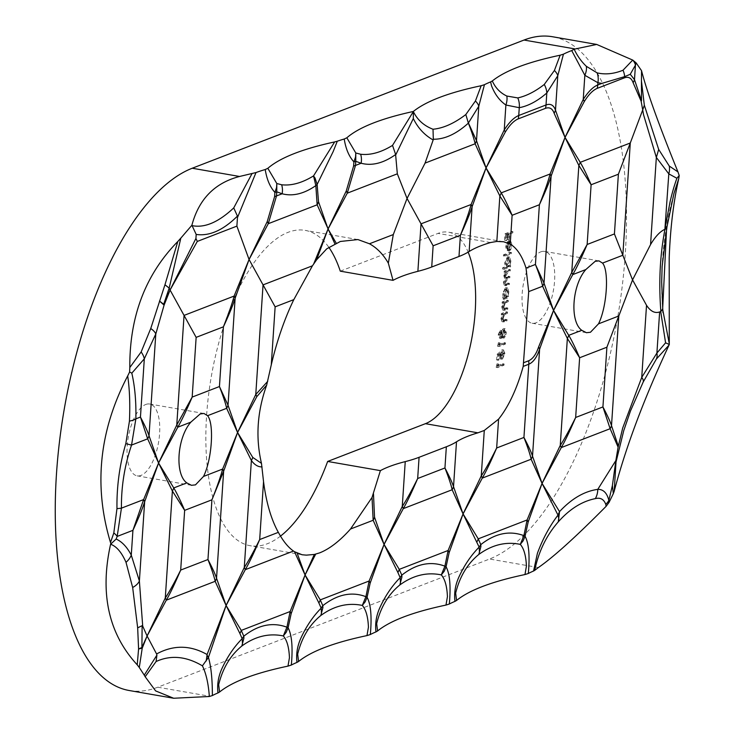 <?xml version="1.0" encoding="UTF-8"?>
<svg xmlns="http://www.w3.org/2000/svg" width="735" height="735" viewBox="0 0 735 735"><rect width="100%" height="100%" fill="white"/><g stroke="black" fill="none" stroke-linecap="round" stroke-linejoin="round"><path stroke-width="0.55" stroke-dasharray="3.67 2.76" d="M280.531 536.091A160.046 67.381 -80.1 0 1 267.356 543.735A160.046 67.381 -80.1 0 1 250.231 545.719A160.046 67.381 -80.1 0 1 208.428 396.064A160.046 67.381 -80.1 0 1 288.037 232.352A160.046 67.381 -80.1 0 1 305.163 230.377A160.046 67.381 -80.1 0 1 328.839 247.318M145.76 404.471A36.456 15.352 -80.1 0 1 149.664 404.011A36.456 15.352 -80.1 0 1 159.183 438.106A36.456 15.352 -80.1 0 1 141.047 475.389A36.456 15.352 -80.1 0 1 137.151 475.848A36.456 15.352 -80.1 0 1 127.624 441.753A36.456 15.352 -80.1 0 1 145.76 404.471M540.73 251.866A36.456 15.352 -80.1 0 1 544.635 251.416A36.456 15.352 -80.1 0 1 554.153 285.502A36.456 15.352 -80.1 0 1 536.026 322.794A36.456 15.352 -80.1 0 1 532.122 323.244A36.456 15.352 -80.1 0 1 522.603 289.158A36.456 15.352 -80.1 0 1 540.73 251.866M496.162 367.362L497.035 363.77L496.888 365.883L502.519 363.706L502.437 364.937L496.162 367.362L497.751 367.638L504.026 365.212L502.437 364.937M497.567 346.231L498.431 342.639L498.293 344.752L503.925 342.583L503.842 343.815L497.567 346.231L499.157 346.516L505.432 344.09L503.842 343.815M501.307 314.773L501.389 313.542L505.965 311.778L505.882 313.009L502.988 314.314L501.546 318.191L502.281 320.432L505.469 319.339L505.386 320.579L503.043 321.48L501.941 321.673L500.967 318.623L502.134 314.461L501.307 314.773L503.723 314.736L502.134 314.461M506.929 297.335L502.345 299.108L502.428 297.877L503.273 297.546L502.611 293.844L505.322 287.67L505.937 287.587L507.361 291.979L506.213 296.416L507.012 296.104L506.929 297.335L508.519 297.611L508.602 296.38L507.012 296.104M508.969 266.529L502.538 269.019L502.621 267.779L505.358 266.722L504.66 263.038L507.37 256.855L507.977 256.781L509.41 261.173L508.262 265.601L509.052 265.298L508.969 266.529L510.559 266.805L510.641 265.574L509.052 265.298M508.923 249.909L509.943 244.856L508.501 241.843L507.903 250.819L507.187 250.911L509.493 251.094L506.387 250.341L505.753 246.648L506.865 242.403L509.07 240.575L510.494 244.792L508.923 249.909L510.513 250.185L512.084 245.067L510.494 244.792M508.942 241.797L510.531 242.072L508.942 241.797M129.231 690.514A266.75 112.308 99.9 0 0 157.768 687.207L489.547 559.023A266.75 112.308 99.9 0 0 622.233 286.181A266.75 112.308 99.9 0 0 552.555 36.75M340.287 271.16L438.051 233.39A97.81 41.178 -80.1 0 1 448.515 232.177A97.81 41.178 -80.1 0 1 468.149 252.133M504.596 240.437L505.037 233.748L511.312 231.323L511.229 232.554L508.179 233.739L507.812 239.197L507.168 239.445L507.536 233.987L505.607 234.731L505.239 240.189L504.596 240.437L506.828 240.464L505.239 240.189M503.411 255.991L503.493 254.76L509.915 252.27L509.842 253.501L503.411 255.991L505 256.267L511.431 253.777L509.842 253.501M504.118 272.354L504.201 271.114L508.785 269.35L508.703 270.581L506.773 271.325L504.385 275.414L504.982 277.343L508.326 276.213L508.243 277.444L506.461 278.133L503.934 282.286L505.386 284.041L507.876 283.076L507.793 284.307L504.265 285.446L503.356 282.718L504.706 278.611L503.815 275.846L504.917 272.042L504.118 272.354L506.507 272.317L504.917 272.042M504.495 284.224L506.975 284.316L504.495 284.224M502.079 303.16L502.161 301.929L506.737 300.156L506.654 301.387L503.76 302.691L502.317 306.578L503.052 308.81L506.24 307.726L506.158 308.957L502.712 310.051L501.739 307.01L502.905 302.838L502.079 303.16L504.495 303.114L502.905 302.838M502.556 336.097L504.045 338.109L505.414 336.566L506.341 332.652L504.715 328.756L502.823 332.128L501.628 330.64L499.745 335.279L501.114 338.55L499.524 338.275L498.155 335.004L500.039 330.364L501.233 331.852L503.126 328.481L504.752 332.376L503.824 336.29L502.06 337.879L504.045 338.109L502.455 337.824L500.967 335.821L499.184 338.32L501.114 338.55L502.556 336.097L500.967 335.821M503.126 328.481L505.175 328.701L503.126 328.481M500.039 330.364L501.932 330.594L500.039 330.364M497.301 359.718L496.658 359.966L497.035 354.334L500.259 351.716L499.736 354.867L500.903 357.642L502.722 353.544L501.886 349.713L503.751 349.998L501.886 349.713L503.374 353.223L500.847 358.864L500.25 358.937L499.083 355.336L499.313 353.673L497.613 355.051L497.301 359.718L498.89 359.994L499.203 355.327L497.613 355.051M501.895 350.962L503.484 351.238L501.895 350.962M500.535 357.688L502.492 357.917L500.535 357.688M497.035 363.77L498.624 364.046L497.926 365.102L496.336 364.817M497.926 365.102L497.751 367.638M504.026 365.212L504.109 363.981L502.519 363.706M504.109 363.981L498.477 366.159L496.888 365.883M498.477 366.159L498.624 364.046M498.431 342.639L500.02 342.914L499.331 343.971L497.742 343.695M499.331 343.971L499.157 346.516M505.432 344.09L505.515 342.859L503.925 342.583M505.515 342.859L499.883 345.027L498.293 344.752M499.883 345.027L500.02 342.914M505.965 311.778L507.554 312.053L502.979 313.817L501.389 313.542M502.979 313.817L502.896 315.049M503.723 314.736L502.556 318.898L500.967 318.623M502.556 318.898L503.53 321.948L506.975 320.855L505.386 320.579M506.975 320.855L507.058 319.624L505.469 319.339M507.058 319.624L503.87 320.708L502.281 320.432M503.87 320.708L503.135 318.466L501.546 318.191M503.135 318.466L504.578 314.589L502.988 314.314M504.578 314.589L507.472 313.285L505.882 313.009M507.472 313.285L507.554 312.053M502.428 297.877L504.017 298.153L503.934 299.384L502.345 299.108M503.934 299.384L508.519 297.611M508.602 296.38L506.213 296.416M507.802 296.692L508.951 292.254L507.361 291.979M508.951 292.254L507.527 287.872L505.322 287.67M506.911 287.945L504.201 294.119L502.611 293.844M504.201 294.119L504.862 297.822L503.273 297.546M504.862 297.822L504.017 298.153M502.621 267.779L504.21 268.064L504.127 269.295L502.538 269.019M504.127 269.295L510.559 266.805M510.641 265.574L508.262 265.601M509.851 265.877L511 261.449L509.41 261.173M511 261.449L509.566 257.057L507.37 256.855M508.96 257.14L506.25 263.314L504.66 263.038M506.25 263.314L506.948 267.007L505.358 266.722M506.948 267.007L504.21 268.064M509.943 244.856L511.532 245.132L510.32 249.193L508.73 248.917M510.32 249.193L510.513 250.185M512.084 245.067L510.66 240.85L508.473 240.657M510.062 240.933L508.455 242.679L506.865 242.403M508.455 242.679L507.343 246.932L505.753 246.648M507.343 246.932L507.977 250.617L506.387 250.341M507.977 250.617L509.493 251.094L510.09 242.118L511.532 245.132M511.312 231.323L512.901 231.599L506.626 234.024L505.037 233.748M506.626 234.024L506.185 240.712M506.828 240.464L507.187 235.007L505.607 234.731M507.187 235.007L509.116 234.263L507.536 233.987M509.116 234.263L508.758 239.72L507.168 239.445M508.758 239.72L509.401 239.472L507.812 239.197M509.401 239.472L509.759 234.015L508.179 233.739M509.759 234.015L512.819 232.83L511.229 232.554M512.819 232.83L512.901 231.599M509.915 252.27L511.505 252.546L505.074 255.036L503.493 254.76M505.074 255.036L505 256.267M511.431 253.777L511.505 252.546M508.785 269.35L510.375 269.626L505.79 271.399L504.201 271.114M505.79 271.399L505.708 272.63M506.507 272.317L505.772 273.962L504.182 273.686M505.772 273.962L505.404 276.121L503.815 275.846M505.404 276.121L506.296 278.887L504.706 278.611M506.296 278.887L504.945 282.993L503.356 282.718M504.945 282.993L505.855 285.722L509.383 284.592L507.793 284.307M509.383 284.592L509.465 283.352L507.876 283.076M509.465 283.352L506.975 284.316L505.524 282.562L503.934 282.286M505.524 282.562L508.05 278.409L509.833 277.72L508.243 277.444M509.833 277.72L509.915 276.489L508.326 276.213M509.915 276.489L506.571 277.619L505.974 275.689L504.385 275.414M505.974 275.689L508.363 271.601L510.292 270.857L508.703 270.581M510.292 270.857L510.375 269.626M506.737 300.156L508.326 300.431L503.751 302.204L502.161 301.929M503.751 302.204L503.668 303.436M504.495 303.114L503.328 307.285L501.739 307.01M503.328 307.285L504.302 310.335L507.747 309.233L506.158 308.957M507.747 309.233L507.83 308.002L506.24 307.726M507.83 308.002L504.642 309.095L503.052 308.81M504.642 309.095L503.907 306.853L502.317 306.578M503.907 306.853L505.349 302.967L503.76 302.691M505.349 302.967L508.243 301.662L506.654 301.387M508.243 301.662L508.326 300.431M505.414 336.566L503.824 336.29M506.341 332.652L504.752 332.376M502.823 332.128L501.233 331.852M499.745 335.279L498.155 335.004M497.035 354.334L498.624 354.61L498.247 360.242L496.658 359.966M498.247 360.242L498.89 359.994M499.203 355.327L500.903 353.948L499.313 353.673M500.903 353.948L500.673 355.611L499.083 355.336M500.673 355.611L501.84 359.213L502.437 359.139L500.847 358.864M502.437 359.139L504.963 353.498L503.374 353.223M504.963 353.498L503.466 349.989L504.311 353.82L502.722 353.544M504.311 353.82L502.492 357.917L501.325 355.143L499.736 354.867M501.325 355.143L501.849 351.991L500.259 351.716M501.849 351.991L498.624 354.61M506.838 289.177L504.77 293.926L506.314 297.262L508.381 292.512L506.838 289.177L505.248 288.892L503.181 293.642L504.724 296.986L506.314 297.262L504.247 297.041L506.792 292.236L505.248 288.892L506.838 289.177M508.886 258.362L506.81 263.112L508.363 266.456L510.43 261.706L508.886 258.362L507.297 258.086L505.221 262.836L506.773 266.18L508.363 266.456L506.296 266.235L508.841 261.43L507.297 258.086L508.886 258.362M508.501 244.02L509.511 242.467L509.006 250.084L507.894 246.776L508.501 244.02L506.911 243.744L506.305 246.501L507.894 246.776M666.608 228.291L673.903 193.608M501.555 331.862L500.397 334.967L501.178 337.328L502.4 334.241L501.555 331.862L499.965 331.586L498.808 334.691L499.589 337.053L501.178 337.328L499.405 337.071L500.811 333.966L499.965 331.586L501.555 331.862M504.651 329.978L503.043 334.021L504.137 336.869L505.698 332.918L504.651 329.978L503.062 329.703L501.454 333.745L502.547 336.593L504.137 336.869L502.281 336.621L504.109 332.643L503.062 329.703L504.651 329.978M504.77 293.926L503.181 293.642M508.381 292.512L506.792 292.236M506.81 263.112L505.221 262.836M510.43 261.706L508.841 261.43M509.006 250.084L507.416 249.808L507.931 242.192L509.511 242.467M507.931 242.192L506.911 243.744M506.305 246.501L507.416 249.808M666.829 227.795L666.801 227.326M500.397 334.967L498.808 334.691M502.4 334.241L500.811 333.966M503.043 334.021L501.454 333.745M505.698 332.918L504.109 332.643M504.633 321.755L503.043 321.48M504.899 320.451L503.31 320.175M505.818 313.918L504.228 313.643M157.768 687.207L210.127 696.33M538.387 567.53L489.547 559.023M490.557 242.532L438.051 233.39M506.902 285.548L505.312 285.272M508.05 278.409L506.461 278.133M507.591 277.389L506.002 277.113M508.363 271.601L506.773 271.325M505.404 310.133L503.815 309.858M505.671 308.838L504.081 308.553M506.59 302.305L505 302.03M357.927 239.564L305.163 230.377M302.113 554.76L250.231 545.719M203.962 413.474L149.664 404.011M598.933 260.87L544.635 251.416M503.53 321.948L501.941 321.673M507.527 287.872L505.937 287.587M509.566 257.057L507.977 256.781M510.66 240.85L509.07 240.575M503.144 241.696L448.515 232.177M191.449 485.302L137.151 475.848M586.42 332.707L532.122 323.244M505.855 285.722L504.265 285.446M506.571 277.619L504.982 277.343M504.302 310.335L502.712 310.051M501.84 359.213L500.25 358.937M662.961 313.101C659.47 272.446 663.163 232.453 674.032 193.14"/><path stroke-width="1.1" d="M316.61 259.795L328.058 228.989L313.606 264.122L316.61 259.795L326.744 248.816L340.369 241.466L357.927 239.564L369.457 243.772C376.991 247.906 383.275 254.374 388.337 263.176L393.032 280.347A205.616 45.754 -176.2 0 1 401.88 276.314A205.616 45.754 -176.2 0 1 417.884 271.325A177.833 39.571 3.8 0 0 431.721 267.007L458.989 256.478A177.833 39.571 3.8 0 0 469.141 251.517A205.616 45.754 -176.2 0 1 480.874 245.793A205.616 45.754 -176.2 0 1 490.557 242.532L496.832 241.447L503.622 241.769L510.209 244.112A97.81 41.178 -80.1 0 1 526.03 268.1L528.704 291.62L523.21 366.397A97.81 41.178 -80.1 0 1 498.578 419.161L484.282 430.453L481.26 475.94L463.068 513.93L453.523 486.662A17.787 14.581 162.7 0 1 452.144 489.749C451.171 485.054 448.773 477.796 444.941 467.974C449.388 476.418 452.245 482.647 453.523 486.662L456.499 441.808A177.833 39.571 -176.2 0 1 446.347 446.77L419.079 457.299A177.833 39.571 -176.2 0 1 405.242 461.617A205.616 45.754 3.8 0 0 389.247 466.606A205.616 45.754 3.8 0 0 380.39 470.639L372.029 497.466L350.512 529.016C339.836 540.978 329.556 548.926 319.688 552.858L314.323 554.456L306.394 555.136L302.113 554.76L294.505 551.709L305.08 574.972L297.124 553.17M328.839 247.318A160.046 67.381 -80.1 0 1 340.287 271.16L393.032 280.347M186.8 482.895C174.654 474.204 177.043 437.913 190.834 422.156L200.186 413.943L203.962 413.474L207.555 415.698C214.372 423.461 211.974 459.752 203.522 476.436L195.473 484.87L191.449 485.302L186.8 482.895L173.763 487.939C176.777 492.992 180.415 500.462 184.65 510.356L211.919 499.818L223.642 471.227L237.57 432.492L251.379 460.505L244.277 567.503C248.292 561.439 253.428 552.123 259.685 539.554C253.887 553.087 249.091 563.129 245.297 569.671L293.486 551.048L294.505 551.709M293.486 551.048C288.129 547.309 283.085 541.079 278.344 532.342A160.046 67.381 -80.1 0 1 263.534 481.6L261.476 463.353C255.458 437.692 257.186 411.618 266.667 385.14L271.288 364.799A160.046 67.381 -80.1 0 1 293.807 299.632L312.43 265.813L263.047 284.886L275.138 306.844L293.807 299.632M313.606 264.122L312.43 265.813M602.535 263.093C609.343 270.857 606.945 307.156 598.501 323.841L590.444 332.275L586.42 332.707L581.771 330.3C569.625 321.608 572.014 285.309 585.813 269.561L595.157 261.348L598.933 260.87L602.535 263.093L622.83 255.256L632.55 279.897L618.796 315.995L598.501 323.841M388.337 263.176L393.298 234.566L369.457 243.772M336.308 243.294L328.058 228.989L347.278 193.167L397.332 173.827L407.052 198.468L393.298 234.566M469.141 251.517L472.118 206.673C470.152 213.086 466.238 222.622 460.395 235.264C465.788 221.658 469.353 211.404 471.098 204.505A17.787 9.022 17.6 0 1 472.118 206.673L486.046 167.947L476.5 140.679A17.787 14.581 162.7 0 1 475.132 143.766L486.046 167.947L499.855 195.951A17.787 12.964 -32.1 0 0 501.233 192.864C504.247 197.917 507.876 205.396 512.12 215.281L499.855 195.951L496.832 241.447M468.149 252.133A97.81 41.178 -80.1 0 1 468.912 351.688A97.81 41.178 -80.1 0 1 425.418 423.682L477.915 432.823A205.616 45.754 3.8 0 0 468.241 436.085A205.616 45.754 3.8 0 0 456.499 441.808M375.962 631.898L377.569 630.979L376.66 623.638C380.684 607.211 388.411 594.33 399.822 584.968L400.483 582.736L400.152 577.636C392.067 585.804 385.305 595.8 379.876 607.625C376.302 615.507 374.997 623.602 375.962 631.898A205.616 45.754 3.8 0 0 370.33 634.525C371.938 616.757 370.863 604.345 367.077 597.289L370.146 583.177L384.074 544.451L374.528 517.183L373.472 493.764M397.332 173.827L395.65 155.057L413.309 118.546C417.903 127.973 424.518 135.121 433.163 139.981L425.069 163.106L475.132 143.766C474.121 139.09 471.87 132.199 468.379 123.122C456.288 134.027 444.601 139.402 433.31 139.227L433.163 139.981M612.393 485.513L615.866 460.533L597.785 489.363C584.353 491.228 571.609 498.642 559.537 511.624L558.269 521.878C569.662 509.033 582.019 501.288 595.341 498.624C600.357 497.338 603.83 499.24 605.769 504.32A17.787 11.778 -9 0 0 608.856 500.36L612.393 485.513L613.312 493.663L609.085 502.317L606.127 506.305C575.845 536.881 553.262 557.286 538.387 567.53L534.703 570.36C538.636 551.471 546.491 535.31 558.269 521.878L558.83 518.717L557.984 515.116C549.642 526.104 542.788 538.819 537.423 553.253L533.573 571.012A205.616 45.754 3.8 0 0 528.318 573.484C529.935 555.715 528.851 543.303 525.066 536.247L528.134 522.135L542.062 483.409L532.517 456.141L539.619 349.143L553.556 310.418L544.01 283.15L551.112 176.152L565.04 137.427L578.849 165.439A17.787 12.964 -32.1 0 0 580.227 162.343L630.281 143.003L618.383 174.223L614.423 233.941L622.83 255.256L630.281 143.003L642.702 109.938L643.52 114.623L656.346 157.446L658.679 149.425L644.338 105.234L641.444 80.969L641.508 100.695L634.489 79.637A17.787 14.581 162.7 0 1 633.12 82.724L641.159 101.311L642.702 109.938L644.338 105.234M618.126 445.63L611.511 425.62A17.787 14.581 162.7 0 1 610.133 428.707L618.107 447.146L622.71 427.981L641.738 377.395A17.787 6.22 26.6 0 1 643.18 382.053L656.401 359.002L669.025 345.101C643.979 398.701 625.705 447.413 614.203 491.256L616.004 462.104L623.739 430.682L630.492 410.938L643.18 382.053M217.973 692.93L219.581 692.012L218.672 684.671C222.696 668.253 230.422 655.363 241.833 646.01L242.495 643.777L242.164 638.678C234.079 646.837 227.317 656.833 221.887 668.666C218.313 676.549 217.009 684.634 217.973 692.93A205.616 45.754 3.8 0 0 212.369 695.549C212.397 679.232 211.083 666.526 208.446 657.421L226.086 605.484L207.077 654.527C190.264 645.018 173.432 644.825 156.583 653.966L156.923 655.096L144.271 675.162L139.282 667.499L142.222 648.178L138.584 648.968L141.901 647.498L142.131 625.669L142.7 626.091L139.384 581.017A17.787 11.484 173.2 0 1 132.658 587.486L137.666 627.846L138.584 648.968L137.225 664.826C108.541 633.671 99.666 593.476 110.59 544.24C116.497 546.307 121.633 552.334 126.016 562.321L132.658 587.486M207.555 415.698L226.656 408.32C225.682 403.625 223.275 396.367 219.443 386.546L192.175 397.084L176.767 425.032L158.576 463.013L172.385 491.026A17.787 12.964 147.9 0 0 173.763 487.939L158.576 463.013L143.628 499.579A17.787 9.022 17.6 0 1 144.648 501.739L158.576 463.013L149.03 435.745L155.792 333.975L164.089 305.135L170.07 290.022L184.053 315.407L176.767 425.032A17.787 7.405 30 0 1 177.797 427.191L190.834 422.156M142.7 626.091L147.092 636.005L141.901 647.498L142.222 648.178L147.092 636.005L166.303 600.183L215.162 581.312L226.086 605.484L216.54 578.215L223.642 471.227A17.787 9.022 -162.4 0 0 222.622 469.059L203.522 476.436M261.476 463.353L252.757 457.418L237.57 432.492L228.025 405.233L235.136 298.235L249.064 259.501L236.89 226.123L237.46 217.578L256 172.56A205.616 45.754 -176.2 0 1 265.225 169.537C266.787 179.404 270.011 187.012 274.89 192.368L276.571 187.526L276.792 183.511L267.834 168.306L265.225 169.537M169.179 288.12L170.07 290.022L163.694 304.29L164.089 305.135L159.486 301.019L163.694 304.29L169.179 288.12L180.828 238.122L177.806 241.503L164.962 284.757L150.739 328.527L141.138 351.973L129.81 367.537L129.617 371.993L127.688 375.952C129.617 389.008 130.205 404.057 129.443 421.118L125.823 443.609C119.612 464.713 116.654 486.386 116.966 508.62L113.815 532.948L110.507 542.522C93.446 486.101 99.17 430.572 127.688 375.952M484.438 84.69L481.159 85.729L475.416 101.007A17.787 9.537 -161.6 0 1 478.788 106.235L468.406 122.956L476.5 140.679L478.788 106.235L484.438 84.69A205.616 45.754 -176.2 0 1 490.612 81.916L491.513 85.747C494.802 94.255 499.598 100.677 505.891 105.013A17.787 14.479 -54.9 0 0 506.838 96.046C500.305 92.959 495.454 87.934 492.303 80.979L490.612 81.916M475.416 101.007L465.825 114.541C454.303 123.342 443.37 128.248 433.016 129.241C423.994 125.814 417.434 119.924 413.336 111.582L392.527 145.392C381.07 152.421 370.449 155.37 360.655 154.249L355.786 152.99L355.768 161.305A17.787 3.96 3.8 0 1 353.884 161.856L353.608 165.981L346.249 190.999L328.058 228.989L318.512 201.721L317.125 184.448L333.203 151.52L337.291 141.212A205.616 45.754 -176.2 0 1 344.219 139.016C345.781 148.883 349.006 156.491 353.884 161.856L355.565 157.005L355.786 152.99L346.828 137.794L344.219 139.016M505.267 132.125C509.557 125.143 513.866 120.724 518.203 118.886A17.787 15.637 -111.1 0 0 518.745 115.505C514.068 117.398 509.226 122.212 504.238 129.957L486.046 167.947L505.267 132.125A17.787 7.405 -150 0 0 504.238 129.957L505.891 105.013L519.268 107.696C528.336 105.969 537.524 101.062 546.812 92.977L557.782 75.714L563.442 54.169A205.616 45.754 -176.2 0 1 570.792 50.926A205.616 45.754 -176.2 0 1 571.711 50.577L584.839 75.282A17.787 13.827 -42 0 0 586.328 66.297C581.284 61.464 577.223 55.759 574.145 49.199L596.701 44.44L632.725 60.077L623.023 70.229C613.89 73.913 605.254 74.786 597.132 72.866L586.328 66.297M518.203 118.886L545.471 108.348C549.578 106.915 552.463 108.55 554.126 113.245L565.04 137.427L584.261 101.605A17.787 7.405 -150 0 0 583.232 99.445L565.04 137.427L555.495 110.158L557.782 75.714A17.787 9.537 -161.6 0 0 554.411 70.486L544.258 84.47C535.144 91.544 526.324 96.028 517.798 97.92L506.838 96.046M296.968 662.41L298.575 661.491L297.666 654.15C301.69 637.732 309.417 624.842 320.827 615.489L321.489 613.256L321.158 608.157C313.073 616.316 306.311 626.312 300.881 638.145C297.308 646.028 296.003 654.122 296.968 662.41A205.616 45.754 3.8 0 0 291.336 665.046C292.943 647.278 291.859 634.865 288.083 627.809L291.152 613.697L305.08 574.972L315.664 554.172M454.956 601.377L456.564 600.458L455.654 593.117C459.678 576.699 467.405 563.809 478.816 554.447L479.477 552.215L479.146 547.125C471.062 555.283 464.299 565.279 458.87 577.104C455.296 584.986 453.991 593.071 454.956 601.377A205.616 45.754 3.8 0 0 449.324 604.005C450.932 586.236 449.857 573.824 446.071 566.768L449.14 552.656L463.068 513.93L448.111 550.487A17.787 9.022 17.6 0 1 449.14 552.656M596.701 44.44L552.555 36.75A266.75 112.308 99.9 0 0 524.018 40.048L192.239 168.232A266.75 112.308 99.9 0 0 59.553 441.073A266.75 112.308 99.9 0 0 129.231 690.514L173.653 698.25L155.618 690.9L145.172 676.733L156.086 661.537C170.777 654.821 186.221 656.254 202.419 665.846C206.112 673.444 208.418 683.66 209.346 696.495L212.369 695.549M425.418 423.682L327.654 461.451A160.046 67.381 -80.1 0 1 280.531 536.091M113.815 532.948A17.787 6.652 20.7 0 1 117.177 536.421L116.148 539.049L110.59 544.24M110.801 543.441L110.507 542.522M129.81 367.537C129.461 316.528 145.456 274.522 177.806 241.503M180.828 238.122L191.89 225.241C198.808 199.231 214.684 182.978 239.537 176.474L192.239 168.232M209.346 696.495L173.653 698.25M144.271 675.162L145.172 676.733M139.282 667.499L137.225 664.826M481.159 85.729C448.809 92.564 426.199 101.145 413.327 111.472C381.171 118.491 359.002 127.256 346.828 137.794M337.291 141.212L334.645 141.928C302.324 148.948 280.053 157.74 267.834 168.306M256 172.56L239.537 176.474M574.145 49.199L571.711 50.577M563.442 54.169L560.153 55.208C527.785 62.043 505.166 70.633 492.303 80.979M613.312 493.663L614.203 491.256M601.809 83.413L597.739 84.984C593.062 86.877 588.23 91.691 583.232 99.445L584.839 75.282L597.895 82.715L601.809 83.413L624.667 76.633L630.262 74.272L635.453 65.084A17.787 10.345 -160.2 0 0 632.798 60.114L632.725 60.077M632.798 60.114L636.179 62.934L641.545 70.698C646.855 91.507 658.992 125.235 677.955 171.898L679.213 175.518L678.727 178.724C673.462 202.042 670.283 228.493 669.199 258.086L669.291 343.805L662.658 309.27M669.025 345.101L669.291 343.805M533.573 571.012L534.703 570.36M456.564 600.458C469.343 590.095 492.147 581.468 524.974 574.549L528.318 573.484M377.569 630.979C390.349 620.616 413.153 611.989 445.98 605.07L449.324 604.005M298.575 661.491C311.355 651.136 334.159 642.5 366.976 635.591L370.33 634.525M219.581 692.012C232.361 681.657 255.164 673.021 287.982 666.112L291.336 665.046M327.654 461.451L380.39 470.639M477.915 432.823L484.282 430.453M191.89 225.241L196.19 234.437C209.447 236.339 223.192 230.23 237.433 216.108L233.739 207.904C218.479 222.236 204.633 228.153 192.193 225.645M251.995 173.653L233.739 207.904M560.153 55.208L554.411 70.486M334.645 141.928L313.533 175.913C302.076 182.932 291.455 185.881 281.661 184.77L276.792 183.511L276.773 191.826L282.13 193.774A17.787 16.124 -76.2 0 0 281.661 184.77M660.857 311.475L659.635 311.962C654.876 313.569 650.503 311.346 646.524 305.282L632.55 279.897L650.567 244.544C655.363 236.468 660.149 231.396 664.899 229.32L664.964 229.292C659.984 255.017 658.615 282.415 660.857 311.475L662.648 309.077L666.608 228.291M673.903 193.608L678.727 178.724M679.213 175.518L676.898 178.283L668.804 173.873A17.787 15.619 -48.5 0 0 669.263 166.046L658.679 149.425M677.955 171.898L669.263 166.046M641.545 70.698L641.444 80.969M630.262 74.272L634.489 79.637L635.453 65.084L636.179 62.934M605.769 504.32L606.127 506.305M609.085 502.317L608.856 500.36C606.981 492.909 603.288 489.244 597.785 489.363A17.787 15.894 87 0 1 595.341 498.624M374.528 517.183A17.787 14.581 162.7 0 1 373.15 520.27L384.074 544.451L403.285 508.629A17.787 7.405 -150 0 0 402.265 506.461C406.28 500.406 411.416 491.081 417.673 478.513C411.876 492.055 407.08 502.088 403.285 508.629L452.144 489.749L463.068 513.93L482.279 478.108A17.787 7.405 -150 0 0 481.26 475.94C485.275 469.885 490.41 460.569 496.667 447.992C490.87 461.534 486.074 471.567 482.279 478.108L531.139 459.228C530.165 454.533 527.767 447.275 523.936 437.454C528.382 445.897 531.24 452.126 532.517 456.141A17.787 14.581 162.7 0 1 531.139 459.228L542.062 483.409L527.105 519.967L523.899 535.64L525.066 536.247L523.155 540.804L520.297 544.378L523.899 535.64C509.493 530.303 495.124 533.298 480.791 544.635L480.901 546.528L478.816 554.447C492.128 544.773 505.965 541.41 520.297 544.378C523.954 548.576 525.994 555.835 526.425 566.143L524.974 574.549M405.242 461.617L402.265 506.461L384.074 544.451L397.883 572.455A17.787 12.964 -32.1 0 0 399.252 569.368L448.111 550.487L444.905 566.161L446.071 566.768L444.16 571.325L441.303 574.899L444.905 566.161C430.499 560.823 416.129 563.818 401.797 575.156L401.907 577.048L399.822 584.968C413.134 575.294 426.971 571.931 441.303 574.899C444.96 579.097 446.999 586.355 447.431 596.655L445.98 605.07M314.323 554.456L305.08 574.972L318.889 602.976A17.787 12.964 -32.1 0 0 320.258 599.889L322.803 605.677L322.913 607.569L320.827 615.489C334.14 605.815 347.967 602.452 362.309 605.419C365.966 609.618 368.005 616.867 368.437 627.175L366.976 635.591M397.883 572.455L400.152 577.636L401.797 575.156L399.252 569.368L384.074 544.451L369.117 581.008L320.258 599.889L305.08 574.972L290.123 611.529L286.916 627.203L288.083 627.809L286.172 632.366L283.315 635.94L286.916 627.203C272.51 621.865 258.141 624.86 243.809 636.198L243.919 638.09L241.833 646.01C255.146 636.335 268.973 632.973 283.315 635.94C286.972 640.139 289.011 647.388 289.443 657.696L287.982 666.112M425.069 163.106L407.052 198.468L433.126 245.802L460.395 235.264L458.989 256.478M318.512 201.721A17.787 14.581 162.7 0 1 317.143 204.808L334.949 243.946M267.715 381.364L255.762 394.511L263.047 284.886L249.064 259.501L234.107 296.067A17.787 9.022 -162.4 0 1 235.136 298.235C233.17 304.648 229.256 314.176 223.412 326.827L219.443 386.546L228.025 405.233A17.787 14.581 -17.3 0 1 226.656 408.32L237.57 432.492L256.791 396.679L266.667 385.14M350.512 529.016L373.15 520.27L372.029 497.466M528.704 291.62L542.632 286.237C541.658 281.542 539.26 274.284 535.429 264.462L544.01 283.15A17.787 14.581 162.7 0 1 542.632 286.237L553.556 310.418L538.599 346.984C536.155 354.288 532.857 358.873 528.713 360.747A17.787 15.637 68.9 0 1 528.796 364.238L523.21 366.397M125.823 443.609A17.787 0.891 17.9 0 0 131.556 445.061L147.661 438.841A17.787 14.581 -17.3 0 0 149.03 435.745C147.753 431.73 144.896 425.501 140.449 417.067L147.661 438.841L158.576 463.013L177.797 427.191C181.582 420.659 186.378 410.617 192.175 397.084L196.144 337.365L184.053 315.407L234.107 296.067C232.37 302.967 228.796 313.211 223.412 326.827L196.144 337.365M256.791 396.679A17.787 7.405 30 0 0 255.762 394.511L237.57 432.492L222.622 469.059C220.877 475.949 217.312 486.203 211.919 499.818L207.959 559.537C212.397 567.98 215.263 574.2 216.54 578.215A17.787 14.581 -17.3 0 1 215.162 581.312C214.188 576.617 211.79 569.359 207.959 559.537L180.691 570.075C174.893 583.608 170.097 593.65 166.303 600.183A17.787 7.405 30 0 0 165.283 598.024L147.092 636.005L156.583 653.966M581.771 330.3L568.734 335.335L553.556 310.418L572.767 274.596L585.813 269.561M142.131 625.669L137.666 627.846M116.966 508.62A17.787 1.13 178.6 0 0 121.44 508.151L143.628 499.579L132.925 530.339C138.777 517.688 142.682 508.161 144.648 501.739L139.384 581.017L131.28 555.155A17.787 14.305 151 0 1 126.016 562.321M129.617 371.993L131.813 373.159L144.317 358.818L140.449 417.067L135.865 418.831L131.556 445.061C124.573 465.577 121.201 486.607 121.44 508.151L117.177 536.421L132.925 530.339L131.28 555.155C127.091 547.079 122.047 541.713 116.148 539.049M237.433 216.108L237.46 217.578M150.739 328.527A17.787 7.837 -164 0 1 155.792 333.975L144.317 358.818A17.787 11.879 -145.5 0 0 141.138 351.973M169.16 288.092L164.962 284.757M131.813 373.159C134.891 386.518 136.241 401.742 135.865 418.831A17.787 5.871 -179.5 0 1 129.443 421.118M433.31 139.227L433.016 129.241M413.355 111.996L413.309 118.546M465.825 114.541L468.379 123.122M517.798 97.92A17.787 15.922 -101 0 1 519.268 107.696L518.745 115.505L546.022 104.967L546.812 92.977A17.787 14.268 -131.5 0 0 544.258 84.47M282.13 193.774C292.75 196.557 303.987 193.838 315.839 185.606L313.533 175.913L315.049 178.063L317.125 184.448L315.839 185.606L317.143 204.808L268.284 223.688A17.787 7.405 -150 0 0 267.255 221.52L249.064 259.501L268.284 223.688L276.498 195.951L282.13 193.774M392.527 145.392L395.641 154.525C383.495 163.188 371.993 166.092 361.124 163.253L355.492 165.43L355.768 161.305L361.124 163.253A17.787 16.124 -76.2 0 0 360.655 154.249M395.641 154.525L395.65 155.057M656.401 359.002A17.787 12.026 35.1 0 0 656.906 353.048L665.588 342.822L669.337 344.494M659.635 311.962L656.906 353.048L641.738 377.395L646.524 305.282M618.107 447.146L615.866 460.533M676.898 178.283C674.298 185.422 672.01 193.351 670.026 202.051L665.276 226.959A17.787 0.689 8.9 0 0 666.957 226.931L674.032 193.149M664.899 229.32L668.804 173.873L656.346 157.446L650.567 244.544M664.964 229.292L666.801 227.326M662.906 312.412L661.684 282.148L662.116 266.566L666.957 226.931M660.701 311.557L665.588 342.822M641.159 101.311L641.508 100.695M584.261 101.605C588.551 94.622 592.86 90.203 597.197 88.365A17.787 15.637 68.9 0 0 597.739 84.984L597.895 82.715A17.787 16.124 -76.7 0 0 597.132 72.866M618.383 174.223L591.115 184.761C586.879 174.875 583.241 167.396 580.227 162.343L565.04 137.427L550.092 173.993A17.787 9.022 -162.4 0 1 551.112 176.152C549.146 182.565 545.232 192.101 539.389 204.743C544.782 191.137 548.347 180.883 550.092 173.993L501.233 192.864L486.046 167.947L471.098 204.505L421.036 223.844L417.884 271.325M346.249 190.999A17.787 7.405 30 0 1 347.278 193.167L355.492 165.43A17.787 3.96 -176.2 0 1 353.608 165.981M262.037 466.9C258.114 467.019 254.567 464.887 251.379 460.505A17.787 12.964 -32.1 0 0 252.757 457.418M226.086 605.484L245.297 569.671A17.787 7.405 30 0 0 244.277 567.503L226.086 605.484L239.895 633.496A17.787 12.964 -32.1 0 0 241.264 630.409L226.086 605.484M318.889 602.976L321.158 608.157L322.803 605.677C337.328 594.321 351.697 591.317 365.911 596.682L369.117 581.008A17.787 9.022 17.6 0 1 370.146 583.177M538.599 346.984A17.787 9.022 -162.4 0 1 539.619 349.143C536.899 357.284 533.298 362.318 528.796 364.238L523.936 437.454L496.667 447.992L498.578 419.161M614.423 233.941L587.146 244.479L591.115 184.761L578.849 165.439L571.747 272.437A17.787 7.405 30 0 1 572.767 274.596C576.562 268.054 581.348 258.022 587.146 244.479L571.747 272.437L553.556 310.418L567.356 338.431L579.63 357.752L606.899 347.214L618.796 315.995L611.511 425.62C610.234 421.605 607.376 415.376 602.93 406.933L610.133 428.707L561.274 447.587L542.062 483.409L557.984 515.116L559.537 511.624L542.062 483.409L560.254 445.428A17.787 7.405 30 0 1 561.274 447.587C565.068 441.046 569.864 431.013 575.661 417.471L602.93 406.933L606.899 347.214M568.734 335.335A17.787 12.964 147.9 0 1 567.356 338.431L560.254 445.428C564.269 439.365 569.404 430.048 575.661 417.471L579.63 357.752C575.386 347.866 571.757 340.388 568.734 335.335M202.419 665.846L208.446 657.421M156.923 655.096L156.086 661.537M206.232 660.958L207.077 654.527M196.19 234.437L195.923 238.471L170.07 290.022L197.311 241.42L195.923 238.471M197.311 241.42L236.89 226.123M274.614 196.502A17.787 3.96 3.8 0 0 276.498 195.951L276.773 191.826A17.787 3.96 3.8 0 1 274.89 192.368L274.614 196.502L267.255 221.52M545.471 108.348A17.787 15.637 -111.1 0 0 546.022 104.967C550.487 103.313 553.648 105.05 555.495 110.158A17.787 14.581 -17.3 0 1 554.126 113.245M597.197 88.365L624.465 77.827C628.572 76.394 631.457 78.029 633.12 82.724M367.077 597.289L365.166 601.846L362.309 605.419L365.911 596.682L367.077 597.289M291.152 613.697A17.787 9.022 17.6 0 0 290.123 611.529L241.264 630.409L243.809 636.198L242.164 638.678L239.895 633.496M528.134 522.135A17.787 9.022 17.6 0 0 527.105 519.967L478.246 538.847L463.068 513.93L479.146 547.125L480.791 544.635L478.246 538.847A17.787 12.964 -32.1 0 1 476.877 541.934M172.385 491.026L184.65 510.356L180.691 570.075C174.434 582.644 169.298 591.96 165.283 598.024L172.385 491.026M208.216 657.577L207.242 655.381M524.018 40.048L574.513 48.85M431.721 267.007L433.126 245.802M275.138 306.844L271.288 364.799M263.534 481.6L259.685 539.554L278.344 532.342M372.755 495.831A17.787 3.96 3.8 0 0 373.362 495.454M446.347 446.77L444.941 467.974L417.673 478.513L419.079 457.299M528.713 360.747L523.88 362.612M510.209 244.112L512.12 215.281L539.389 204.743L535.429 264.462L526.03 268.1M624.667 76.633A17.787 15.316 -118.3 0 0 623.023 70.229M624.465 77.827A17.787 15.637 -111.1 0 0 624.741 76.605M503.622 241.778L503.144 241.696M623.739 430.682L630.492 410.938M623.785 430.545L630.409 411.15"/></g></svg>
